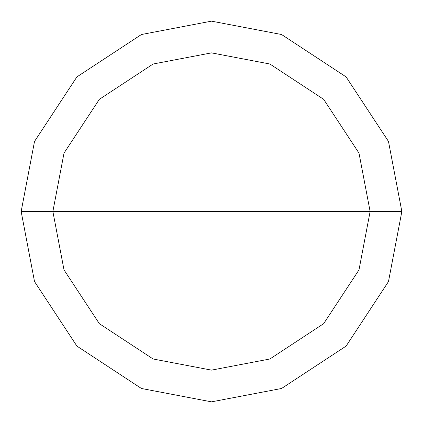 <?xml version="1.0" encoding="UTF-8"?>
<svg xmlns="http://www.w3.org/2000/svg" width="423" height="423" viewBox="0 0 423 423"><rect width="100%" height="100%" fill="white"/><g stroke="black" fill="none" stroke-linecap="round" stroke-linejoin="round"><path stroke-width="0.63" d="M52.875 211.5L64.01 153.11L99.336 99.336L153.11 64.01L211.5 52.875L269.89 64.01L323.664 99.336L358.99 153.11L370.125 211.5L52.875 211.5L64.01 269.89L99.336 323.664L153.11 358.99L211.5 370.125L269.89 358.99L323.664 323.664L358.99 269.89L370.125 211.5L401.85 211.5L388.483 281.565L346.099 346.099L281.565 388.483L211.5 401.85L141.435 388.483L76.901 346.099L34.517 281.565L21.15 211.5L34.517 281.565L76.901 346.099L141.435 388.483L211.5 401.85L281.565 388.483L346.099 346.099L388.483 281.565L401.85 211.5L388.483 141.435L346.099 76.901L281.565 34.517L211.5 21.15L141.435 34.517L76.901 76.901L34.517 141.435L21.15 211.5L370.125 211.5L358.99 269.89L323.664 323.664L269.89 358.99L211.5 370.125L153.11 358.99L99.336 323.664L64.01 269.89L52.875 211.5L21.15 211.5L34.517 141.435L76.901 76.901L141.435 34.517L211.5 21.15L281.565 34.517L346.099 76.901L388.483 141.435L401.85 211.5L370.125 211.5L358.99 153.11L323.664 99.336L269.89 64.01L211.5 52.875L153.11 64.01L99.336 99.336L64.01 153.11L52.875 211.5"/></g></svg>
